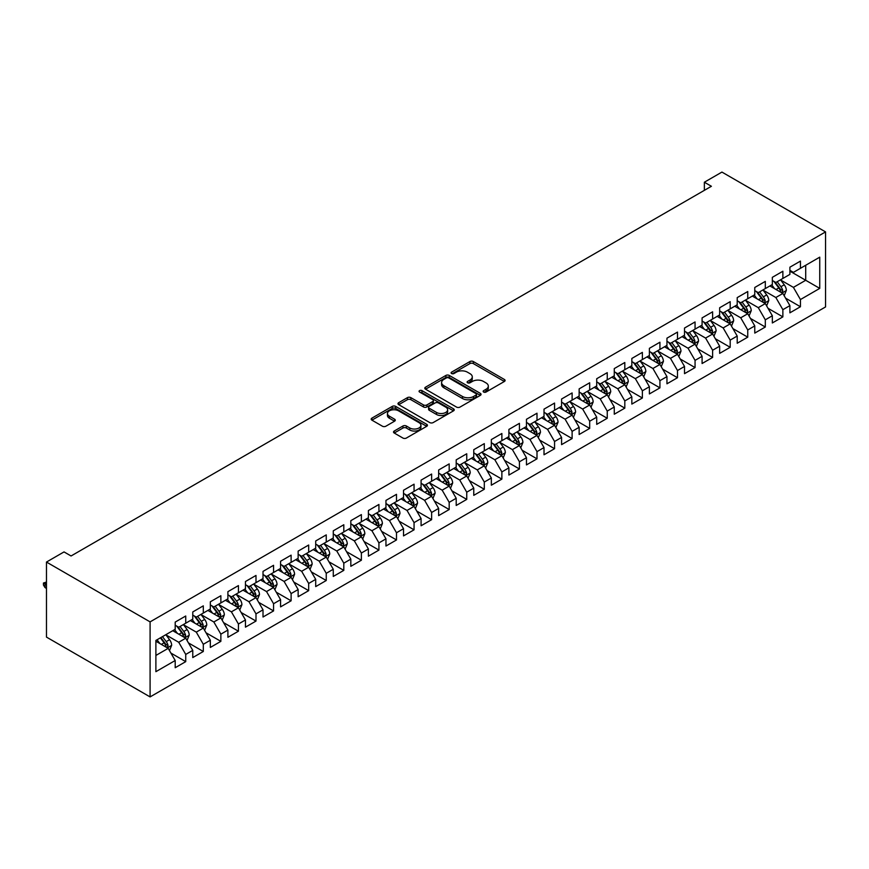 <?xml version="1.0" encoding="UTF-8"?>
<svg xmlns="http://www.w3.org/2000/svg" width="869" height="869" viewBox="0 0 869 869"><rect width="100%" height="100%" fill="white"/><g stroke="black" fill="none" stroke-linecap="round" stroke-linejoin="round"><path stroke-width="1.3" d="M483.653 392.038A1.705 0.988 0 0 0 486.064 392.038L504.389 381.469A2.433 1.412 0 0 0 505.095 380.47A2.433 1.412 0 0 0 504.389 379.481L473.355 361.558A2.433 1.412 0 0 0 469.912 361.558L451.587 372.138A1.705 0.988 0 0 0 451.087 372.834A1.705 0.988 0 0 0 451.587 373.529A1.705 0.988 0 0 0 453.998 373.529L456.377 372.16A7.799 4.508 0 0 1 467.403 372.16L469.988 373.659A7.799 4.508 0 0 1 472.28 376.842A7.799 4.508 0 0 1 469.988 380.025L467.62 381.393A1.705 0.988 0 0 0 467.12 382.088A1.705 0.988 0 0 0 467.62 382.784A1.705 0.988 0 0 0 470.031 382.784L472.41 381.415A7.799 4.508 0 0 1 483.436 381.415L486.021 382.914A7.799 4.508 0 0 1 488.313 386.097A7.799 4.508 0 0 1 486.021 389.279L483.653 390.648A1.705 0.988 0 0 0 483.153 391.343A1.705 0.988 0 0 0 483.653 392.038L483.653 390.648M394.233 431.035A2.433 1.412 0 0 0 393.516 432.034A2.433 1.412 0 0 0 394.233 433.023L402.934 438.052A2.433 1.412 0 0 0 406.377 438.052L426.722 426.31A2.433 1.412 0 0 0 427.439 425.31A2.433 1.412 0 0 0 426.722 424.311L395.688 406.399A2.433 1.412 0 0 0 392.245 406.399L371.899 418.141A2.433 1.412 0 0 0 371.193 419.14A2.433 1.412 0 0 0 371.899 420.14L382.414 426.212A2.433 1.412 0 0 0 385.869 426.212L394.569 421.183A2.433 1.412 0 0 0 395.286 420.183A2.433 1.412 0 0 0 394.569 419.195L389.355 416.175A6.518 3.769 0 0 1 387.444 413.514A6.518 3.769 0 0 1 391.474 410.038A6.518 3.769 0 0 1 398.578 410.852L419.01 422.649A6.518 3.769 0 0 1 420.922 425.31A6.518 3.769 0 0 1 416.892 428.786A6.518 3.769 0 0 1 409.788 427.972L406.377 426.006A2.433 1.412 0 0 0 402.934 426.006L394.233 431.035L394.233 433.023L402.934 428.037L402.934 426.006M46.47 562.058L150.087 621.878L150.087 696.916L46.47 637.096L46.47 562.058L64.034 551.913L71.062 555.975L711.396 186.281L704.368 182.218L704.368 190.333M704.368 182.218L721.933 172.084L825.55 231.904L150.087 621.878M456.551 407.094A2.433 1.412 0 0 0 459.994 407.094L480.34 395.352A2.433 1.412 0 0 0 481.046 394.352A2.433 1.412 0 0 0 480.34 393.364L449.306 375.451A2.433 1.412 0 0 0 445.862 375.451L425.517 387.194A2.433 1.412 0 0 0 424.8 388.182A2.433 1.412 0 0 0 425.517 389.182L456.551 407.094M420.248 392.408A1.705 0.988 0 0 1 421.986 392.658L421.986 390.626L453.531 408.843A2.433 1.412 0 0 1 454.248 409.831A2.433 1.412 0 0 1 453.531 410.831L433.186 422.573A2.433 1.412 0 0 1 429.742 422.573L398.708 404.661L398.708 402.673A2.433 1.412 0 0 0 397.991 403.661A2.433 1.412 0 0 0 398.708 404.661M398.708 402.673L407.42 397.644A2.433 1.412 0 0 1 410.863 397.644L423.453 404.911A2.433 1.412 0 0 0 426.896 404.911L432.675 401.576A2.433 1.412 0 0 0 433.381 400.576A2.433 1.412 0 0 0 432.675 399.588L419.564 392.017A1.705 0.988 0 0 1 419.064 391.322A1.705 0.988 0 0 1 420.118 390.409A1.705 0.988 0 0 1 421.986 390.626M150.087 696.916L825.55 306.942L825.55 231.904M789.899 271.15L805.704 280.274L805.704 265.273L819.749 257.159L800.436 268.315L800.436 261.113L789.899 267.196L789.899 274.398L782.871 278.449L782.871 271.247L772.335 277.33L772.335 284.532L765.307 288.584L765.307 281.393L754.77 287.476L754.77 294.678L747.753 298.73L747.753 291.528L737.205 297.611L737.205 304.813L730.188 308.864L730.188 301.673L719.651 307.756L719.651 314.947L712.623 319.01L712.623 311.808L702.087 317.891L702.087 325.093L695.059 329.145L695.059 321.954L684.522 328.037L684.522 335.228L677.494 339.29L677.494 332.088L666.957 338.171L666.957 345.373L659.929 349.425L659.929 342.223L649.393 348.317L649.393 355.508L642.376 359.57L642.376 352.369L631.839 358.452L631.839 365.653L624.811 369.705L624.811 362.503L614.274 368.586L614.274 375.788L607.246 379.851L607.246 372.649L596.71 378.732L596.71 385.934L589.682 389.985L589.682 382.784L579.145 388.867L579.145 396.068L572.117 400.131L572.117 392.929L561.58 399.012L561.58 406.214L554.563 410.266L554.563 403.064L544.016 409.147L544.016 416.349L536.999 420.4L536.999 413.209L526.462 419.292L526.462 426.494L519.434 430.546L519.434 423.344L508.897 429.427L508.897 436.629L501.869 440.681L501.869 433.49L491.333 439.573L491.333 446.764L484.305 450.826L484.305 443.624L473.768 449.707L473.768 456.909L466.74 460.961L466.74 453.77L456.203 459.853L456.203 467.044L449.186 471.107L449.186 463.905L438.649 469.988L438.649 477.19L431.621 481.241L431.621 474.039L421.085 480.133L421.085 487.324L414.057 491.387L414.057 484.185L403.52 490.268L403.52 497.47L396.492 501.522L396.492 494.32L385.955 500.403L385.955 507.605L378.927 511.667L378.927 504.465L368.391 510.548L368.391 517.75L361.374 521.802L361.374 514.6L350.826 520.683L350.826 527.885L343.809 531.947L343.809 524.746L333.272 530.829L333.272 538.03L326.244 542.082L326.244 534.88L315.708 540.963L315.708 548.165L308.68 552.217L308.68 545.026L298.143 551.109L298.143 558.311L291.115 562.362L291.115 555.161L280.578 561.244L280.578 568.445L273.561 572.497L273.561 565.306L263.014 571.389L263.014 578.58L255.997 582.643L255.997 575.441L245.46 581.524L245.46 588.726L238.432 592.777L238.432 585.587L227.895 591.67L227.895 598.86L220.867 602.923L220.867 595.721L210.331 601.804L210.331 609.006L203.303 613.058L203.303 605.856L192.766 611.95L192.766 619.141L185.738 623.203L185.738 616.002L175.201 622.085L175.201 629.286L155.888 640.442L155.888 671.672L175.201 660.516L168.184 648.35L155.888 641.246M819.749 257.159L819.749 288.389L800.436 299.544L793.408 287.378L780.677 280.024M785.598 298.176L800.436 306.735L800.436 299.544M800.436 306.735L789.899 312.829L789.899 305.627L782.871 309.679L775.843 297.513L763.112 290.159M768.033 308.31L782.871 316.881L782.871 309.679M782.871 316.881L772.335 322.964L772.335 315.762L765.307 319.825L758.289 307.648L745.548 300.305M750.468 318.456L765.307 327.016L765.307 319.825M765.307 327.016L754.77 333.099L754.77 325.908L747.753 329.959L740.725 317.793L727.994 310.439M732.904 328.591L747.753 337.161L747.753 329.959M747.753 337.161L737.205 343.244L737.205 336.042L730.188 340.105L723.16 327.928L710.429 320.585M715.35 338.736L730.188 347.296L730.188 340.105M730.188 347.296L719.651 353.379L719.651 346.188L712.623 350.24L705.595 338.074L692.865 330.72M697.785 348.871L712.623 357.441L712.623 350.24M712.623 357.441L702.087 363.524L702.087 356.323L695.059 360.374L688.031 348.208L675.3 340.854M680.221 359.006L695.059 367.576L695.059 360.374M695.059 367.576L684.522 373.659L684.522 366.468L677.494 370.52L670.477 358.354L657.735 351M662.656 369.151L677.494 377.722L677.494 370.52M677.494 377.722L666.957 383.805L666.957 376.603L659.929 380.655L652.912 368.489L640.171 361.135M645.091 379.286L659.929 387.856L659.929 380.655M659.929 387.856L649.393 393.939L649.393 386.738L642.376 390.8L635.348 378.634L622.617 371.28M627.527 389.431L642.376 398.002L642.376 390.8M642.376 398.002L631.839 404.085L631.839 396.883L624.811 400.935L617.783 388.769L605.052 381.415M609.973 399.566L624.811 408.137L624.811 400.935M624.811 408.137L614.274 414.22L614.274 407.018L607.246 411.08L600.218 398.914L587.487 391.561M592.408 409.712L607.246 418.271L607.246 411.08M607.246 418.271L596.71 424.365L596.71 417.163L589.682 421.215L582.654 409.049L569.923 401.695M574.844 419.846L589.682 428.417L589.682 421.215M589.682 428.417L579.145 434.5L579.145 427.298L572.117 431.361L565.1 419.184L552.358 411.841M557.279 429.992L572.117 438.552L572.117 431.361M572.117 438.552L561.58 444.635L561.58 437.444L554.563 441.495L547.535 429.329L534.804 421.976M539.714 440.127L554.563 448.697L554.563 441.495M554.563 448.697L544.016 454.78L544.016 447.578L536.999 451.641L529.971 439.464L517.24 432.121M522.16 450.272L536.999 458.832L536.999 451.641M536.999 458.832L526.462 464.915L526.462 457.724L519.434 461.776L512.406 449.61L499.675 442.256M504.596 460.407L519.434 468.978L519.434 461.776M519.434 468.978L508.897 475.061L508.897 467.859L501.869 471.91L494.841 459.744L482.11 452.401M487.031 470.542L501.869 479.112L501.869 471.91M501.869 479.112L491.333 485.195L491.333 478.004L484.305 482.056L477.287 469.89L464.546 462.536M469.466 480.687L484.305 489.258L484.305 482.056M484.305 489.258L473.768 495.341L473.768 488.139L466.74 492.191L459.723 480.025L446.992 472.671M451.902 490.822L466.74 499.393L466.74 492.191M466.74 499.393L456.203 505.476L456.203 498.274L449.186 502.336L442.158 490.17L429.427 482.816M434.337 500.968L449.186 509.538L449.186 502.336M449.186 509.538L438.649 515.621L438.649 508.419L431.621 512.471L424.593 500.305L411.863 492.951M416.783 511.102L431.621 519.673L431.621 512.471M431.621 519.673L421.085 525.756L421.085 518.554L414.057 522.617L407.029 510.451L394.298 503.097M399.219 521.248L414.057 529.818L414.057 522.617M414.057 529.818L403.52 535.901L403.52 528.7L396.492 532.751L389.464 520.585L376.733 513.231M381.654 531.383L396.492 539.953L396.492 532.751M396.492 539.953L385.955 546.036L385.955 538.834L378.927 542.897L371.91 530.731L359.169 523.377M364.089 541.528L378.927 550.088L378.927 542.897M378.927 550.088L368.391 556.182L368.391 548.98L361.374 553.032L354.346 540.866L341.615 533.512M346.525 551.663L361.374 560.233L361.374 553.032M361.374 560.233L350.826 566.316L350.826 559.115L343.809 563.177L336.781 551L324.05 543.657M328.971 561.808L343.809 570.368L343.809 563.177M343.809 570.368L333.272 576.451L333.272 569.26L326.244 573.312L319.216 561.146L306.485 553.792M311.406 571.943L326.244 580.514L326.244 573.312M326.244 580.514L315.708 586.597L315.708 579.395L308.68 583.457L301.652 571.281L288.921 563.938M293.841 582.089L308.68 590.648L308.68 583.457M308.68 590.648L298.143 596.731L298.143 589.54L291.115 593.592L284.098 581.426L271.356 574.072M276.277 592.224L291.115 600.794L291.115 593.592M291.115 600.794L280.578 606.877L280.578 599.675L273.561 603.727L266.533 591.561L253.802 584.218M258.712 602.358L273.561 610.929L273.561 603.727M273.561 610.929L263.014 617.012L263.014 609.821L255.997 613.872L248.968 601.706L236.238 594.353M241.147 612.504L255.997 621.074L255.997 613.872M255.997 621.074L245.46 627.157L245.46 619.955L238.432 624.007L231.404 611.841L218.673 604.487M223.594 622.639L238.432 631.209L238.432 624.007M238.432 631.209L227.895 637.292L227.895 630.09L220.867 634.153L213.839 621.987L201.108 614.633M206.029 632.784L220.867 641.355L220.867 634.153M220.867 641.355L210.331 647.438L210.331 640.236L203.303 644.287L196.285 632.121L183.544 624.768M188.464 642.919L203.303 651.489L203.303 644.287M203.303 651.489L192.766 657.572L192.766 650.37L185.738 654.433L178.721 642.267L165.979 634.913M170.9 653.064L185.738 661.635L185.738 654.433M185.738 661.635L175.201 667.718L175.201 660.516M175.201 625.224L178.721 627.255L185.738 623.203M155.888 655.443L168.184 648.35M192.766 615.089L196.285 617.12L203.303 613.058M178.721 642.267L185.738 638.204L172.746 630.698M192.766 650.37L185.738 638.204M210.331 604.943L213.839 606.975L220.867 602.923M196.285 632.121L203.303 628.07L190.311 620.564M210.331 640.236L203.303 628.07M227.895 594.809L231.404 596.84L238.432 592.777M213.839 621.987L220.867 617.924L207.876 610.429M227.895 630.09L220.867 617.924M245.46 584.674L248.968 586.694L255.997 582.643M231.404 611.841L238.432 607.789L225.429 600.283M245.46 619.955L238.432 607.789M263.014 574.528L266.533 576.56L273.561 572.497M248.968 601.706L255.997 597.644L242.994 590.149M263.014 609.821L255.997 597.644M280.578 564.394L284.098 566.414L291.115 562.362M266.533 591.561L273.561 587.509L260.559 580.003M280.578 599.675L273.561 587.509M298.143 554.248L301.652 556.279L308.68 552.217M284.098 581.426L291.115 577.364L278.123 569.868M298.143 589.54L291.115 577.364M315.708 544.113L319.216 546.134L326.244 542.082M301.652 571.281L308.68 567.229L295.688 559.723M315.708 579.395L308.68 567.229M333.272 533.968L336.781 535.999L343.809 531.947M319.216 561.146L326.244 557.094L313.242 549.588M333.272 569.26L326.244 557.094M350.826 523.833L354.346 525.854L361.374 521.802M336.781 551L343.809 546.949L330.807 539.443M350.826 559.115L343.809 546.949M368.391 513.688L371.91 515.719L378.927 511.667M354.346 540.866L361.374 536.814L348.371 529.308M368.391 548.98L361.374 536.814M385.955 503.553L389.464 505.584L396.492 501.522M371.91 530.731L378.927 526.668L365.936 519.162M385.955 538.834L378.927 526.668M403.52 493.407L407.029 495.439L414.057 491.387M389.464 520.585L396.492 516.534L383.501 509.028M403.52 528.7L396.492 516.534M421.085 483.273L424.593 485.304L431.621 481.241M407.029 510.451L414.057 506.388L401.065 498.882M421.085 518.554L414.057 506.388M438.649 473.127L442.158 475.158L449.186 471.107M424.593 500.305L431.621 496.253L418.619 488.747M438.649 508.419L431.621 496.253M456.203 462.992L459.723 465.024L466.74 460.961M442.158 490.17L449.186 486.108L436.184 478.613M456.203 498.274L449.186 486.108M473.768 452.858L477.287 454.878L484.305 450.826M459.723 480.025L466.74 475.973L453.748 468.467M473.768 488.139L466.74 475.973M491.333 442.712L494.841 444.743L501.869 440.681M477.287 469.89L484.305 465.827L471.313 458.332M491.333 478.004L484.305 465.827M508.897 432.577L512.406 434.598L519.434 430.546M494.841 459.744L501.869 455.693L488.878 448.187M508.897 467.859L501.869 455.693M526.462 422.432L529.971 424.463L536.999 420.4M512.406 449.61L519.434 445.547L506.431 438.052M526.462 457.724L519.434 445.547M544.016 412.297L547.535 414.317L554.563 410.266M529.971 439.464L536.999 435.412L523.996 427.906M544.016 447.578L536.999 435.412M561.58 402.151L565.1 404.183L572.117 400.131M547.535 429.329L554.563 425.278L541.561 417.772M561.58 437.444L554.563 425.278M579.145 392.017L582.654 394.037L589.682 389.985M565.1 419.184L572.117 415.132L559.125 407.626M579.145 427.298L572.117 415.132M596.71 381.871L600.218 383.902L607.246 379.851M582.654 409.049L589.682 404.997L576.69 397.491M596.71 417.163L589.682 404.997M614.274 371.736L617.783 373.768L624.811 369.705M600.218 398.914L607.246 394.852L594.255 387.346M614.274 407.018L607.246 394.852M631.839 361.591L635.348 363.622L642.376 359.57M617.783 388.769L624.811 384.717L611.809 377.211M631.839 396.883L624.811 384.717M649.393 351.456L652.912 353.487L659.929 349.425M635.348 378.634L642.376 374.572L629.373 367.066M649.393 386.738L642.376 374.572M666.957 341.311L670.477 343.342L677.494 339.29M652.912 368.489L659.929 364.437L646.938 356.931M666.957 376.603L659.929 364.437M684.522 331.176L688.031 333.207L695.059 329.145M670.477 358.354L677.494 354.291L664.503 346.796M684.522 366.468L677.494 354.291M702.087 321.041L705.595 323.062L712.623 319.01M688.031 348.208L695.059 344.157L682.067 336.651M702.087 356.323L695.059 344.157M719.651 310.896L723.16 312.927L730.188 308.864M705.595 338.074L712.623 334.011L699.621 326.516M719.651 346.188L712.623 334.011M737.205 300.761L740.725 302.781L747.753 298.73M723.16 327.928L730.188 323.876L717.186 316.37M737.205 336.042L730.188 323.876M754.77 290.615L758.289 292.647L765.307 288.584M740.725 317.793L747.753 313.742L734.75 306.236M754.77 325.908L747.753 313.742M772.335 280.481L775.843 282.501L782.871 278.449M758.289 307.648L765.307 303.596L752.315 296.09M772.335 315.762L765.307 303.596M789.899 270.335L793.408 272.366L800.436 268.315M775.843 297.513L782.871 293.461L769.88 285.955M789.899 305.627L782.871 293.461M793.408 287.378L805.704 280.274L819.749 288.389M484.337 392.288L486.021 391.311A7.799 4.508 0 0 0 488.313 388.128L488.313 386.097M472.28 376.842L472.28 378.873A7.799 4.508 0 0 1 469.988 382.056L468.304 383.033M504.357 381.491L473.355 363.59A2.433 1.412 0 0 0 469.912 363.59L452.271 373.768M480.307 395.373L449.306 377.472A2.433 1.412 0 0 0 445.862 377.472L425.549 389.203L425.517 387.194M476.027 395.058A1.705 0.988 0 0 0 476.527 394.352A1.705 0.988 0 0 0 476.027 393.657L448.784 377.939A1.705 0.988 0 0 0 446.373 377.939L443.874 379.384A7.799 4.508 0 0 0 441.593 382.566A7.799 4.508 0 0 0 443.874 385.749L462.493 396.492A7.799 4.508 0 0 0 473.529 396.492L476.027 395.058L476.027 397.079A1.705 0.988 0 0 0 476.527 396.383L476.527 394.352M441.593 382.566L441.593 384.587A7.799 4.508 0 0 0 443.874 387.78L443.874 385.749M476.027 397.079L473.529 398.523A7.799 4.508 0 0 1 462.493 398.523L443.874 387.78M398.741 404.682L407.42 399.675L407.42 397.644M433.381 400.576L433.381 402.608A2.433 1.412 0 0 1 432.675 403.596L426.896 406.931A2.433 1.412 0 0 1 423.453 406.931L410.863 399.675A2.433 1.412 0 0 0 407.42 399.675M421.986 392.658L453.499 410.852M436.51 412.449A6.518 3.769 0 0 0 443.614 413.264A6.518 3.769 0 0 0 447.644 409.788A6.518 3.769 0 0 0 445.732 407.126L438.53 402.966A2.433 1.412 0 0 0 435.087 402.966L429.308 406.301A2.433 1.412 0 0 0 428.591 407.3A2.433 1.412 0 0 0 429.308 408.289L436.51 412.449L436.51 414.47A6.518 3.769 0 0 0 443.614 415.295A6.518 3.769 0 0 0 447.644 411.808L447.644 409.788M428.591 407.3L428.591 409.321A2.433 1.412 0 0 0 429.308 410.32L429.308 408.289M436.51 414.47L429.308 410.32M420.922 425.31L420.922 427.342A6.518 3.769 0 0 1 416.892 430.818A6.518 3.769 0 0 1 409.788 430.003L406.377 428.037A2.433 1.412 0 0 0 402.934 428.037M387.444 413.514L387.444 415.545A6.518 3.769 0 0 0 389.355 418.206L389.355 416.175M394.537 421.204L389.355 418.206M426.69 426.321L395.688 408.43A2.433 1.412 0 0 0 392.245 408.43L371.932 420.151M784.175 295.71L786.347 290.398A6.583 3.802 -120 0 0 784.251 284.793L780.514 279.807M774.572 288.66L771.737 284.88M781.633 292.744L782.795 290.67A6.583 3.802 -120 0 0 780.916 286.716L777.179 281.741M775.05 282.045L779.656 288.193A3.357 1.934 60 0 1 780.264 289.214L782.795 290.67M773.899 281.382L778.809 287.932A6.583 3.802 60 0 1 780.688 291.897L780.818 292.277M766.61 305.845L768.783 300.533A6.583 3.802 -120 0 0 766.686 294.928L762.96 289.953M757.008 298.806L754.173 295.015M764.068 302.879L765.231 300.815A6.583 3.802 -120 0 0 763.351 296.861L759.615 291.875M757.486 292.19L762.102 298.339A3.357 1.934 60 0 1 762.71 299.36L765.231 300.815M756.334 291.517L761.244 298.078A6.583 3.802 60 0 1 763.123 302.032L763.264 302.412M749.045 315.99L751.229 310.678A6.583 3.802 -120 0 0 749.121 305.073L745.396 300.087M739.443 308.94L736.608 305.16M746.504 313.025L747.666 310.95A6.583 3.802 -120 0 0 745.787 306.996L742.061 302.01M739.932 302.325L744.537 308.473A3.357 1.934 60 0 1 745.146 309.494L747.666 310.95M738.769 301.662L743.679 308.213A6.583 3.802 60 0 1 745.559 312.167L745.7 312.547M731.481 326.125L733.664 320.813A6.583 3.802 -120 0 0 731.557 315.208L727.831 310.233M721.889 319.086L719.054 315.295M728.95 323.159L730.112 321.096A6.583 3.802 -120 0 0 728.222 317.131L724.496 312.156M722.367 312.471L726.973 318.619A3.357 1.934 60 0 1 727.581 319.64L730.112 321.096M721.205 311.797L726.115 318.347A6.583 3.802 60 0 1 728.005 322.312L728.135 322.692M713.927 336.27L716.099 330.948A6.583 3.802 -120 0 0 714.003 325.354L710.266 320.368M704.324 329.221L701.489 325.44M711.385 333.305L712.547 331.23A6.583 3.802 -120 0 0 710.657 327.276L706.931 322.29M704.802 322.605L709.408 328.754A3.357 1.934 60 0 1 710.016 329.775L712.547 331.23M703.64 321.932L708.55 328.493A6.583 3.802 60 0 1 710.44 332.447L710.57 332.827M696.362 346.405L698.535 341.093A6.583 3.802 -120 0 0 696.438 335.488L692.702 330.502M686.76 339.366L683.925 335.575M693.82 343.44L694.983 341.376A6.583 3.802 -120 0 0 693.104 337.411L689.367 332.436M687.238 332.74L691.843 338.899A3.357 1.934 60 0 1 692.452 339.909L694.983 341.376M686.076 332.077L690.996 338.628A6.583 3.802 60 0 1 692.875 342.592L693.006 342.973M678.798 356.551L680.97 351.228A6.583 3.802 -120 0 0 678.874 345.623L675.137 340.648M669.195 349.501L666.36 345.721M676.256 353.574L677.418 351.51A6.583 3.802 -120 0 0 675.539 347.557L671.802 342.571M669.673 342.886L674.279 349.034A3.357 1.934 60 0 1 674.898 350.055L677.418 351.51M668.522 342.212L673.432 348.773A6.583 3.802 60 0 1 675.311 352.727L675.441 353.107M661.233 366.685L663.405 361.374A6.583 3.802 -120 0 0 661.309 355.769L657.583 350.783M651.631 359.647L648.795 355.856M658.691 363.72L659.853 361.656A6.583 3.802 -120 0 0 657.974 357.691L654.238 352.716M652.108 353.02L656.725 359.179A3.357 1.934 60 0 1 657.333 360.19L659.853 361.656M650.957 352.358L655.867 358.908A6.583 3.802 60 0 1 657.746 362.873L657.887 363.253M643.668 376.831L645.852 371.508A6.583 3.802 -120 0 0 643.744 365.903L640.019 360.928M634.077 369.781L631.231 366.001M641.126 373.855L642.3 371.791A6.583 3.802 -120 0 0 640.41 367.837L636.684 362.851M634.555 363.166L639.16 369.314A3.357 1.934 60 0 1 639.769 370.335L642.3 371.791M633.392 362.492L638.302 369.053A6.583 3.802 60 0 1 640.192 373.007L640.323 373.388M626.104 386.966L628.287 381.654A6.583 3.802 -120 0 0 626.191 376.049L622.454 371.063M616.512 379.927L613.677 376.136M623.573 384L624.735 381.936A6.583 3.802 -120 0 0 622.845 377.972L619.119 372.997M616.99 373.301L621.596 379.46A3.357 1.934 60 0 1 622.204 380.47L624.735 381.936M615.828 372.638L620.738 379.188A6.583 3.802 60 0 1 622.628 383.153L622.758 383.533M608.55 397.1L610.722 391.789A6.583 3.802 -120 0 0 608.626 386.184L604.889 381.209M598.947 390.062L596.112 386.281M606.008 394.135L607.17 392.071A6.583 3.802 -120 0 0 605.28 388.117L601.554 383.131M599.425 383.446L604.031 389.594A3.357 1.934 60 0 1 604.639 390.615L607.17 392.071M598.263 382.773L603.173 389.334A6.583 3.802 60 0 1 605.063 393.288L605.193 393.668M590.985 407.246L593.158 401.934A6.583 3.802 -120 0 0 591.061 396.329L587.325 391.343M581.383 400.196L578.548 396.416M588.443 404.281L589.606 402.217A6.583 3.802 -120 0 0 587.726 398.252L583.99 393.277M581.861 393.581L586.466 399.729A3.357 1.934 60 0 1 587.075 400.75L589.606 402.217M580.709 392.918L585.619 399.468A6.583 3.802 60 0 1 587.498 403.433L587.629 403.813M573.421 417.381L575.593 412.069A6.583 3.802 -120 0 0 573.497 406.464L569.771 401.489M563.818 410.342L560.983 406.551M570.879 414.415L572.041 412.351A6.583 3.802 -120 0 0 570.162 408.397L566.425 403.412M564.296 403.727L568.913 409.875A3.357 1.934 60 0 1 569.521 410.896L572.041 412.351M563.145 403.053L568.054 409.614A6.583 3.802 60 0 1 569.934 413.568L570.075 413.948M555.856 427.526L558.039 422.215A6.583 3.802 -120 0 0 555.932 416.609L552.206 411.624M546.253 420.477L543.418 416.696M553.314 424.561L554.476 422.486A6.583 3.802 -120 0 0 552.597 418.532L548.871 413.557M546.742 413.861L551.348 420.009A3.357 1.934 60 0 1 551.956 421.031L554.476 422.486M545.58 413.199L550.49 419.749A6.583 3.802 60 0 1 552.369 423.703L552.51 424.094M538.291 437.661L540.475 432.349A6.583 3.802 -120 0 0 538.367 426.744L534.641 421.769M528.7 430.622L525.864 426.831M535.76 434.696L536.923 432.632A6.583 3.802 -120 0 0 535.032 428.667L531.307 423.692M529.178 424.007L533.783 430.155A3.357 1.934 60 0 1 534.392 431.176L536.923 432.632M528.015 423.333L532.925 429.883A6.583 3.802 60 0 1 534.815 433.848L534.946 434.228M520.737 447.807L522.91 442.495A6.583 3.802 -120 0 0 520.813 436.89L517.077 431.904M511.135 440.757L508.3 436.977M518.196 444.841L519.358 442.766A6.583 3.802 -120 0 0 517.468 438.812L513.742 433.827M511.613 434.142L516.219 440.29A3.357 1.934 60 0 1 516.827 441.311L519.358 442.766M510.451 433.468L515.36 440.029A6.583 3.802 60 0 1 517.251 443.983L517.381 444.363M503.173 457.941L505.345 452.63A6.583 3.802 -120 0 0 503.249 447.024L499.512 442.049M493.57 450.902L490.735 447.111M500.631 454.976L501.793 452.912A6.583 3.802 -120 0 0 499.914 448.947L496.177 443.972M494.048 444.276L498.654 450.435A3.357 1.934 60 0 1 499.262 451.456L501.793 452.912M492.897 443.614L497.807 450.164A6.583 3.802 60 0 1 499.686 454.129L499.816 454.509M485.608 468.087L487.781 462.764A6.583 3.802 -120 0 0 485.684 457.159L481.958 452.184M476.006 461.037L473.171 457.257M483.066 465.111L484.229 463.047A6.583 3.802 -120 0 0 482.349 459.093L478.613 454.107M476.484 454.422L481.089 460.57A3.357 1.934 60 0 1 481.708 461.591L484.229 463.047M475.332 453.748L480.242 460.309A6.583 3.802 60 0 1 482.121 464.263L482.252 464.643M468.043 478.222L470.227 472.91A6.583 3.802 -120 0 0 468.119 467.305L464.394 462.319M458.441 471.183L455.606 467.392M465.502 475.256L466.664 473.192A6.583 3.802 -120 0 0 464.785 469.227L461.059 464.252M458.919 464.557L463.535 470.716A3.357 1.934 60 0 1 464.144 471.726L466.664 473.192M457.767 463.894L462.677 470.444A6.583 3.802 60 0 1 464.557 474.409L464.698 474.789M450.479 488.367L452.662 483.045A6.583 3.802 -120 0 0 450.555 477.439L446.829 472.464M440.887 481.317L438.041 477.537M447.937 485.391L449.11 483.327A6.583 3.802 -120 0 0 447.22 479.373L443.494 474.387M441.365 474.702L445.971 480.85A3.357 1.934 60 0 1 446.579 481.871L449.11 483.327M440.203 474.029L445.113 480.59A6.583 3.802 60 0 1 447.003 484.544L447.133 484.924M432.914 498.502L435.097 493.19A6.583 3.802 -120 0 0 433.001 487.585L429.264 482.599M423.322 491.463L420.487 487.672M430.383 495.536L431.545 493.473A6.583 3.802 -120 0 0 429.655 489.508L425.929 484.533M423.8 484.837L428.406 490.996A3.357 1.934 60 0 1 429.014 492.006L431.545 493.473M422.638 484.174L427.548 490.724A6.583 3.802 60 0 1 429.438 494.689L429.568 495.069M415.36 508.637L417.533 503.325A6.583 3.802 -120 0 0 415.436 497.72L411.7 492.745M405.758 501.598L402.923 497.818M412.818 505.671L413.981 503.607A6.583 3.802 -120 0 0 412.102 499.653L408.365 494.667M406.236 494.982L410.841 501.131A3.357 1.934 60 0 1 411.45 502.152L413.981 503.607M405.073 494.309L409.994 500.87A6.583 3.802 60 0 1 411.873 504.824L412.004 505.204M397.796 518.782L399.968 513.47A6.583 3.802 -120 0 0 397.872 507.865L394.135 502.879M388.193 511.743L385.358 507.952M395.254 515.817L396.416 513.753A6.583 3.802 -120 0 0 394.537 509.788L390.8 504.813M388.671 505.117L393.277 511.276A3.357 1.934 60 0 1 393.896 512.286L396.416 513.753M387.52 504.454L392.43 511.005A6.583 3.802 60 0 1 394.309 514.969L394.439 515.35M380.231 528.917L382.403 523.605A6.583 3.802 -120 0 0 380.307 518L376.581 513.025M370.628 521.878L367.793 518.087M377.689 525.951L378.851 523.888A6.583 3.802 -120 0 0 376.972 519.934L373.236 514.948M371.106 515.263L375.723 521.411A3.357 1.934 60 0 1 376.331 522.432L378.851 523.888M369.955 514.589L374.865 521.15A6.583 3.802 60 0 1 376.744 525.104L376.885 525.484M362.666 539.062L364.85 533.751A6.583 3.802 -120 0 0 362.742 528.146L359.016 523.16M353.064 532.013L350.229 528.233M360.124 536.097L361.298 534.033A6.583 3.802 -120 0 0 359.408 530.068L355.682 525.093M353.553 525.397L358.158 531.546A3.357 1.934 60 0 1 358.767 532.567L361.298 534.033M352.39 524.735L357.3 531.285A6.583 3.802 60 0 1 359.19 535.25L359.321 535.63M345.102 549.197L347.285 543.885A6.583 3.802 -120 0 0 345.178 538.28L341.452 533.305M335.51 542.158L332.675 538.367M342.571 546.232L343.733 544.168A6.583 3.802 -120 0 0 341.843 540.214L338.117 535.228M335.988 535.543L340.594 541.691A3.357 1.934 60 0 1 341.202 542.712L343.733 544.168M334.826 534.869L339.736 541.43A6.583 3.802 60 0 1 341.626 545.384L341.756 545.765M327.548 559.343L329.72 554.031A6.583 3.802 -120 0 0 327.624 548.426L323.887 543.44M317.945 552.293L315.11 548.513M325.006 556.377L326.168 554.303A6.583 3.802 -120 0 0 324.278 550.349L320.552 545.374M318.423 545.678L323.029 551.826A3.357 1.934 60 0 1 323.637 552.847L326.168 554.303M317.261 545.015L322.171 551.565A6.583 3.802 60 0 1 324.061 555.519L324.191 555.91M309.983 569.477L312.156 564.166A6.583 3.802 -120 0 0 310.059 558.561L306.322 553.586M300.381 562.439L297.546 558.648M307.441 566.512L308.604 564.448A6.583 3.802 -120 0 0 306.724 560.483L302.988 555.508M300.859 555.823L305.464 561.971A3.357 1.934 60 0 1 306.073 562.993L308.604 564.448M299.707 555.15L304.617 561.7A6.583 3.802 60 0 1 306.496 565.665L306.627 566.045M292.418 579.623L294.591 574.311A6.583 3.802 -120 0 0 292.495 568.706L288.769 563.72M282.816 572.573L279.981 568.793M289.877 576.658L291.039 574.583A6.583 3.802 -120 0 0 289.16 570.629L285.423 565.643M283.294 565.958L287.911 572.106A3.357 1.934 60 0 1 288.519 573.127L291.039 574.583M282.143 565.284L287.052 571.845A6.583 3.802 60 0 1 288.932 575.799L289.073 576.18M274.854 589.758L277.037 584.446A6.583 3.802 -120 0 0 274.93 578.841L271.204 573.866M265.251 582.719L262.416 578.928M272.312 586.792L273.474 584.728A6.583 3.802 -120 0 0 271.595 580.764L267.869 575.789M265.729 576.093L270.346 582.252A3.357 1.934 60 0 1 270.954 583.262L273.474 584.728M264.578 575.43L269.488 581.98A6.583 3.802 60 0 1 271.367 585.945L271.508 586.325M257.289 599.903L259.473 594.581A6.583 3.802 -120 0 0 257.365 588.976L253.639 584.001M247.698 592.854L244.862 589.073M254.758 596.927L255.92 594.863A6.583 3.802 -120 0 0 254.03 590.909L250.305 585.923M248.176 586.238L252.781 592.386A3.357 1.934 60 0 1 253.39 593.408L255.92 594.863M247.013 585.565L251.923 592.126A6.583 3.802 60 0 1 253.813 596.08L253.944 596.46M239.735 610.038L241.908 604.726A6.583 3.802 -120 0 0 239.811 599.121L236.075 594.135M230.133 602.999L227.298 599.208M237.194 607.073L238.356 605.009A6.583 3.802 -120 0 0 236.466 601.044L232.74 596.069M230.611 596.373L235.217 602.532A3.357 1.934 60 0 1 235.825 603.542L238.356 605.009M229.449 595.71L234.358 602.26A6.583 3.802 60 0 1 236.249 606.225L236.379 606.605M222.171 620.184L224.343 614.861A6.583 3.802 -120 0 0 222.247 609.256L218.51 604.281M212.568 613.134L209.733 609.354M219.629 617.207L220.791 615.143A6.583 3.802 -120 0 0 218.912 611.189L215.175 606.204M213.046 606.519L217.652 612.667A3.357 1.934 60 0 1 218.26 613.688L220.791 615.143M211.884 605.845L216.805 612.406A6.583 3.802 60 0 1 218.684 616.36L218.814 616.74M204.606 630.318L206.779 625.007A6.583 3.802 -120 0 0 204.682 619.401L200.945 614.416M195.004 623.279L192.168 619.488M202.064 627.353L203.227 625.289A6.583 3.802 -120 0 0 201.347 621.324L197.611 616.349M195.482 616.653L200.087 622.812A3.357 1.934 60 0 1 200.706 623.823L203.227 625.289M194.33 615.991L199.24 622.541A6.583 3.802 60 0 1 201.119 626.506L201.25 626.886M187.041 640.453L189.214 635.141A6.583 3.802 -120 0 0 187.117 629.536L183.392 624.561M177.439 633.414L174.604 629.634M184.5 637.488L185.662 635.424A6.583 3.802 -120 0 0 183.783 631.47L180.046 626.484M177.917 626.799L182.533 632.947A3.357 1.934 60 0 1 183.142 633.968L185.662 635.424M176.765 626.125L181.675 632.686A6.583 3.802 60 0 1 183.555 636.64L183.696 637.02M169.477 650.599L171.66 645.287A6.583 3.802 -120 0 0 169.553 639.682L165.827 634.696M159.885 643.56L157.039 639.769M166.935 647.633L168.108 645.569A6.583 3.802 -120 0 0 166.218 641.604L162.492 636.629M160.841 637.574L164.969 643.082A3.357 1.934 60 0 1 165.577 644.103L168.108 645.569M160.385 637.846L164.111 642.821A6.583 3.802 60 0 1 166.001 646.786L166.131 647.166M46.47 583.11L45.036 583.935L45.036 587.585L46.47 588.422M45.036 587.585L43.45 585.054L43.45 583.023L46.47 584.772M43.45 583.023L46.47 582.056M486.021 391.311L486.021 389.279M467.62 382.784L467.62 381.393M469.988 382.056L469.988 380.025M451.587 373.529L451.587 372.138M469.912 363.59L469.912 361.558M473.355 363.59L473.355 361.558M504.389 381.469L504.389 379.481M445.862 377.472L445.862 375.451M449.306 377.472L449.306 375.451M480.34 395.352L480.34 393.364M462.493 398.523L462.493 396.492M473.529 398.523L473.529 396.492M410.863 399.675L410.863 397.644M423.453 406.931L423.453 404.911M426.896 406.931L426.896 404.911M432.675 403.596L432.675 401.576M453.531 410.831L453.531 408.843M406.377 428.037L406.377 426.006M409.788 430.003L409.788 427.972M394.569 421.183L394.569 419.195M371.899 420.14L371.899 418.141M392.245 408.43L392.245 406.399M395.688 408.43L395.688 406.399M426.722 426.31L426.722 424.311M782.046 292.983L786.304 290.518M780.916 286.716L784.251 284.793M776.05 289.518L778.809 287.932M764.481 303.118L768.739 300.663M763.351 296.861L766.686 294.928M758.496 299.664L761.244 298.078M746.927 313.264L751.185 310.798M745.787 306.996L749.121 305.073M740.931 309.798L743.679 308.213M729.363 323.398L733.621 320.943M728.222 317.131L731.557 315.208M723.366 319.944L726.115 318.347M711.798 333.544L716.056 331.078M710.657 327.276L714.003 325.354M705.802 330.079L708.55 328.493M694.233 343.679L698.491 341.224M693.104 337.411L696.438 335.488M688.237 340.224L690.996 338.628M676.669 353.813L680.927 351.358M675.539 347.557L678.874 345.623M670.683 350.359L673.432 348.773M659.104 363.959L663.373 361.504M657.974 357.691L661.309 355.769M653.119 360.494L655.867 358.908M641.55 374.094L645.808 371.639M640.41 367.837L643.744 365.903M635.554 370.639L638.302 369.053M623.985 384.239L628.244 381.773M622.845 377.972L626.191 376.049M617.989 380.774L620.738 379.188M606.421 394.374L610.679 391.919M605.28 388.117L608.626 386.184M600.425 390.92L603.173 389.334M588.856 404.519L593.114 402.054M587.726 398.252L591.061 396.329M582.871 401.054L585.619 399.468M571.291 414.654L575.55 412.199M570.162 408.397L573.497 406.464M565.306 411.2L568.054 409.614M553.738 424.8L557.996 422.334M552.597 418.532L555.932 416.609M547.742 421.335L550.49 419.749M536.173 434.934L540.431 432.48M535.032 428.667L538.367 426.744M530.177 431.48L532.925 429.883M518.608 445.08L522.866 442.614M517.468 438.812L520.813 436.89M512.612 441.615L515.36 440.029M501.044 455.215L505.302 452.76M499.914 448.947L503.249 447.024M495.048 451.761L497.807 450.164M483.479 465.36L487.737 462.895M482.349 459.093L485.684 457.159M477.494 461.895L480.242 460.309M465.914 475.495L470.183 473.04M464.785 469.227L468.119 467.305M459.929 472.03L462.677 470.444M448.361 485.63L452.619 483.175M447.22 479.373L450.555 477.439M442.364 482.176L445.113 480.59M430.796 495.775L435.054 493.32M429.655 489.508L433.001 487.585M424.8 492.31L427.548 490.724M413.231 505.91L417.489 503.455M412.102 499.653L415.436 497.72M407.235 502.456L409.994 500.87M395.667 516.056L399.925 513.59M394.537 509.788L397.872 507.865M389.681 512.591L392.43 511.005M378.102 526.19L382.36 523.735M376.972 519.934L380.307 518M372.117 522.736L374.865 521.15M360.548 536.336L364.806 533.87M359.408 530.068L362.742 528.146M354.552 532.871L357.3 531.285M342.983 546.471L347.242 544.016M341.843 540.214L345.178 538.28M336.987 543.016L339.736 541.43M325.419 556.616L329.677 554.15M324.278 550.349L327.624 548.426M319.423 553.151L322.171 551.565M307.854 566.751L312.112 564.296M306.724 560.483L310.059 558.561M301.858 563.297L304.617 561.7M290.289 576.897L294.548 574.431M289.16 570.629L292.495 568.706M284.304 573.431L287.052 571.845M272.736 587.031L276.994 584.576M271.595 580.764L274.93 578.841M266.74 583.577L269.488 581.98M255.171 597.177L259.429 594.711M254.03 590.909L257.365 588.976M249.175 593.712L251.923 592.126M237.606 607.312L241.864 604.857M236.466 601.044L239.811 599.121M231.61 603.846L234.358 602.26M220.042 617.446L224.3 614.991M218.912 611.189L222.247 609.256M214.046 613.992L216.805 612.406M202.477 627.592L206.735 625.137M201.347 621.324L204.682 619.401M196.492 624.127L199.24 622.541M184.912 637.727L189.181 635.272M183.783 631.47L187.117 629.536M178.927 634.272L181.675 632.686M167.359 647.872L171.617 645.406M166.218 641.604L169.553 639.682M161.362 644.407L164.111 642.821"/></g></svg>
